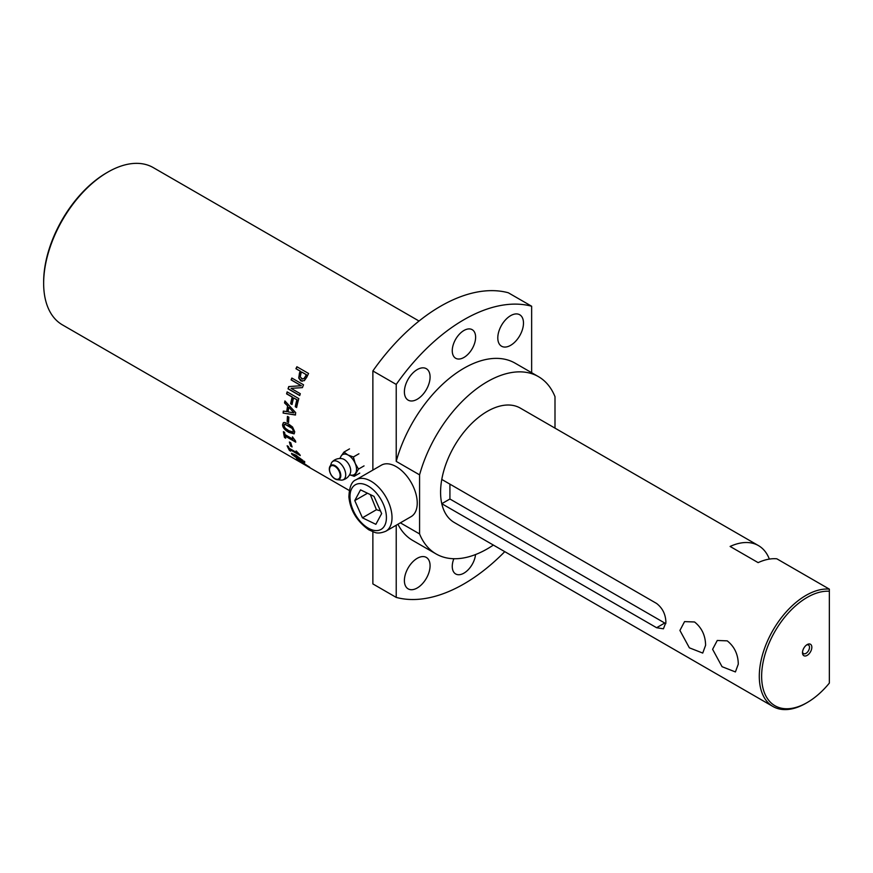 <?xml version="1.0" encoding="UTF-8"?>
<svg xmlns="http://www.w3.org/2000/svg" width="873" height="873" viewBox="0 0 873 873"><rect width="100%" height="100%" fill="white"/><g stroke="black" fill="none" stroke-linecap="round" stroke-linejoin="round"><path stroke-width="1.31" d="M298.304 460.529L307.863 466.051L298.479 460.246M301.752 462.112L298.653 460.027M309.195 466.815L308.3 466.335M297.955 460.093L296.689 459.045M309.162 466.793L297.006 459.776C295.412 458.369 296.678 458.838 300.803 461.184L309.871 467.47M297.191 459.504L296.34 459.023M293.23 455.204L302.505 461.173L300.683 458.805L293.601 454.713L293.23 455.204L293.797 454.462L293.437 454.953L293.797 454.462L296.918 456.459M302.996 460.475L297.126 456.208M304.295 461.228C305.648 462.897 304.306 462.537 300.247 460.136L291.658 453.305M304.099 461.479C305.452 463.159 304.11 462.799 300.061 460.398L291.942 454.462L291.506 453.393L296.154 455.291L304.579 462.472M291.942 446.507L290.895 445.907A90.476 52.238 -60 0 1 289.716 442.185M290.895 445.907L290.676 446.114A90.803 52.424 -60 0 1 289.378 442L290.796 442.818A90.803 52.424 120 0 0 292.095 446.943L290.676 446.114M288.592 422.205L287.403 421.517A90.476 52.238 -60 0 1 287.664 416.508M287.403 421.517L287.173 421.637A90.803 52.424 -60 0 1 287.457 416.388L288.876 417.207A90.803 52.424 120 0 0 288.592 422.456L287.173 421.637M288.788 407.44A90.803 52.424 120 0 0 288.123 411.914L293.928 412.853L289.018 407.364L293.928 412.853M295.576 414.915L283.125 413.082A90.803 52.424 -60 0 1 283.321 411.085L286.966 411.587A90.476 52.238 -60 0 1 287.784 406.076L284.762 402.857A90.476 52.238 -60 0 1 285.1 401.144M283.354 412.973A90.476 52.238 -60 0 1 283.539 411.128M284.762 402.857L284.533 402.933A90.803 52.424 -60 0 1 284.925 400.947L295.696 412.634A90.803 52.424 120 0 0 295.347 415.002L283.125 413.082M287.784 406.076L284.533 402.933M286.737 411.674A90.803 52.424 -60 0 1 287.555 406.141M299.745 395.447L288.254 388.801A90.476 52.238 -60 0 1 288.963 386.564L301.381 385.735L291.32 379.93A90.476 52.238 -60 0 1 292.019 378.14M288.254 388.801L288.035 388.823A90.803 52.424 -60 0 1 288.745 386.575L301.185 385.724L291.113 379.908A90.803 52.424 -60 0 1 291.844 378.042L303.52 384.786A90.803 52.424 120 0 0 302.418 387.623L291.058 388.354L300.301 393.701A90.803 52.424 120 0 0 299.712 395.567L288.035 388.823M301.796 378.795L304.044 378.74L305.692 376.35A90.476 52.238 -60 0 1 306.456 374.724L301.621 371.985A90.803 52.424 120 0 0 300.978 373.328L300.236 376.907L302.484 379.078M301.6 378.751L303.848 378.707L305.495 376.307A90.803 52.424 -60 0 1 306.27 374.67L301.621 371.985M302.113 381.337L298.926 378.085L299.69 372.935A90.476 52.238 -60 0 1 300.476 371.276L296.122 368.755A90.476 52.238 -60 0 1 297.06 366.835M304.317 380.683L300.77 380.857L298.73 378.053L299.504 372.891A90.803 52.424 -60 0 1 300.29 371.221L295.936 368.701A90.803 52.424 -60 0 1 296.896 366.736L308.573 373.48A90.803 52.424 120 0 0 306.783 377.201L304.317 380.683M296.667 407.353L295.478 406.665A90.476 52.238 -60 0 1 297.104 399.769L293.59 397.902A90.803 52.424 120 0 0 292.019 404.537L290.633 403.741A90.803 52.424 -60 0 1 292.204 397.106L286.584 393.865A90.803 52.424 -60 0 1 287.13 391.868L298.806 398.612A90.803 52.424 120 0 0 296.634 407.516L295.249 406.72A90.803 52.424 -60 0 1 296.885 399.801L293.59 397.902M292.051 404.363L290.862 403.675A90.476 52.238 -60 0 1 292.422 397.073L286.802 393.821A90.476 52.238 -60 0 1 287.315 391.977M292.335 432.288L293.437 431.076L292.139 428.392L285.067 424.3L283.867 425.555L285.209 428.185L288.799 430.695L293.186 432.091M292.564 432.135L293.666 430.924L292.379 428.25L288.81 425.729L284.391 424.343M285.296 424.158L284.5 424.267M294.201 433.783L289.181 432.277C285.034 429.942 282.907 427.399 282.808 424.66L283.485 422.587M294.736 431.819L294.092 433.87L288.952 432.441C284.805 430.105 282.677 427.563 282.579 424.802L283.365 422.652L284.642 422.456L288.57 424.038L292.542 427.006L294.736 431.819M285.591 437.81L284.707 437.308A90.476 52.238 -60 0 1 283.692 431.819M295.685 441.825L285.231 436.107A90.803 52.424 120 0 0 285.678 438.181L284.489 437.493A90.803 52.424 -60 0 1 283.409 431.655L284.609 432.342A90.803 52.424 120 0 0 284.947 434.568L292.771 439.086A90.803 52.424 -60 0 1 292.433 436.86L295.521 440.941A90.803 52.424 120 0 0 295.751 442.185L285.231 436.107M292.771 439.086L293.001 438.901A90.476 52.238 -60 0 1 292.706 437.024M290.327 450.599L289.64 450.206A90.476 52.238 -60 0 1 287.544 446.005M300.006 455.062L289.738 449.486A90.803 52.424 120 0 0 290.633 451.134L289.432 450.446A90.803 52.424 -60 0 1 287.13 445.765L288.33 446.452A90.803 52.424 120 0 0 289.127 448.253L296.951 452.771A90.803 52.424 -60 0 1 296.154 450.97L299.766 454.571A90.803 52.424 120 0 0 300.257 455.564L289.738 449.486M296.951 452.771L297.169 452.541A90.476 52.238 -60 0 1 296.569 451.21M349.222 490.451L62.452 324.887A90.803 52.424 -60 0 1 43.65 283.31A90.803 52.424 -60 0 1 107.859 172.101A90.803 52.424 -60 0 1 153.266 167.605L419.029 321.035M554.999 428.141L554.999 396.669A102.359 59.102 120 0 0 538.466 376.645A102.359 59.102 120 0 0 419.575 474.857L419.575 533.927A102.359 59.102 120 0 0 436.107 553.951A102.359 59.102 120 0 0 493.365 545.068M520.308 408.106A66.042 38.128 -60 0 0 474.41 420.895A66.042 38.128 -60 0 0 441.782 479.441L656.594 603.461C662.574 608.099 665.673 614.396 665.903 622.351L663.425 628.811L656.594 627.72L441.782 503.699A66.042 38.128 -60 0 0 454.266 522.49A66.042 38.128 -60 0 1 440.581 492.263A66.042 38.128 -60 0 1 469.412 425.795A66.042 38.128 -60 0 1 520.308 408.106L758.462 545.603A66.042 38.128 -60 0 1 769.353 559.102M107.859 172.101L106.692 172.778A89.155 51.474 120 0 0 43.65 281.968L43.65 283.31M404.395 580.556A18.158 10.487 -60 0 1 412.318 562.288A18.158 10.487 -60 0 1 426.319 557.421A18.158 10.487 -60 0 1 426.319 578.384A18.158 10.487 -60 0 1 408.16 588.871A18.158 10.487 -60 0 1 404.395 580.556M497.796 337.906A18.158 10.487 -60 0 1 505.718 319.627A18.158 10.487 -60 0 1 519.719 314.76A18.158 10.487 -60 0 1 519.719 335.734A18.158 10.487 -60 0 1 501.549 346.221A18.158 10.487 -60 0 1 497.796 337.906M452.258 350.717A16.511 9.538 -60 0 1 459.471 334.097A16.511 9.538 -60 0 1 472.195 329.678A16.511 9.538 -60 0 1 472.195 348.742A16.511 9.538 -60 0 1 455.684 358.268A16.511 9.538 -60 0 1 452.258 350.717M475.534 554.562A16.511 9.538 -60 0 1 467.764 570.189A16.511 9.538 -60 0 1 455.684 573.965A16.511 9.538 -60 0 1 452.258 566.402A16.511 9.538 -60 0 1 453.84 558.731M404.395 391.835A18.158 10.487 -60 0 1 412.318 373.557A18.158 10.487 -60 0 1 426.319 368.69A18.158 10.487 -60 0 1 426.319 389.664A18.158 10.487 -60 0 1 408.16 400.14A18.158 10.487 -60 0 1 404.395 391.835M531.646 372.716L531.646 306.237L508.293 292.761A161.8 93.422 -60 0 0 372.869 370.949L396.222 384.426L396.222 461.381L419.575 474.857M419.575 533.927L400.369 522.84M396.222 525.23L396.222 597.405L372.869 583.917L372.869 531.755M372.869 470.078L372.869 370.949M396.222 461.381A102.359 59.102 -60 0 1 515.114 363.168L538.466 376.645M436.107 553.951L412.754 540.474A102.359 59.102 -60 0 1 397.935 524.236M531.646 306.237A161.8 93.422 120 0 0 396.222 384.426M396.222 597.405A161.8 93.422 120 0 0 504.769 551.649M665.859 623.595A14.863 8.577 60 0 1 664.735 623.027L449.922 499.007L449.922 484.133M441.782 503.699L449.922 499.007M802.538 651.935A4.954 2.859 120 0 0 803.52 653.604A4.954 2.859 120 0 0 805.997 653.353A4.954 2.859 120 0 0 809.238 648.988A4.954 2.859 120 0 0 808.474 645.016A4.954 2.859 120 0 0 806.543 645.005M807.165 655.372A6.602 3.808 -60 0 1 802.494 652.677A6.602 3.808 -60 0 1 807.165 644.59A6.602 3.808 -60 0 1 811.835 647.286A6.602 3.808 -60 0 1 807.165 655.372M829.35 591.261L829.35 683.09A64.395 37.179 -60 0 1 807.165 702.558A64.395 37.179 -60 0 1 763.1 662.192A64.395 37.179 -60 0 1 829.35 591.261L829.35 589.133A66.042 38.128 120 0 0 768.949 637.868A66.042 38.128 120 0 0 772.976 706.508A66.042 38.128 120 0 0 805.997 703.234L807.165 702.558M829.35 589.133L776.817 558.796A66.042 38.128 120 0 0 758.135 562.627L730.112 546.454A66.042 38.128 -60 0 1 758.462 545.603M712.608 649.305L717.257 640.476L727.242 640.858C734.433 646.587 738.121 654.346 738.285 664.135L735.415 671.937L722.047 666.688L712.608 649.305M679.914 630.437L684.563 621.609L694.559 621.98C701.75 627.72 705.428 635.479 705.602 645.267L702.732 653.069L689.364 647.821L679.914 630.437M356.151 479.735L381.359 465.178A29.715 17.154 60 0 1 394.541 465.756A29.715 17.154 60 0 1 415.297 491.75A29.715 17.154 60 0 1 411.085 516.652L385.866 531.21A29.715 17.154 -120 0 0 390.078 506.307A29.715 17.154 -120 0 0 369.323 480.314A29.715 17.154 -120 0 0 356.151 479.735C351.732 481.241 349.32 486.981 348.894 496.944C350.259 510.312 356.893 521.268 368.788 529.802L374.375 532.246C377.223 533.523 381.054 533.185 385.866 531.21M375.859 524.324L362.426 517.809L354.765 500.578L360.549 489.862L373.982 496.366L381.643 513.597L375.859 524.324M370.305 494.576L376.427 509.723L380.421 510.869M376.427 509.723L362.426 517.809M354.765 500.578L367.5 493.223M339.793 458.5L340.688 456.928A11.556 6.668 60 0 1 341.081 456.132L343.951 452.094L347.934 454.964L353.379 456.983L355.213 463.454L358.508 469.085L354.22 476.309L350.422 475.054M340.099 458.074L341.081 456.132A11.556 6.668 60 0 1 347.934 454.964A11.556 6.668 60 0 1 355.213 463.454A11.556 6.668 60 0 1 355.638 473.122A11.556 6.668 60 0 1 351.197 475.108L349.386 475.098M359.763 473.111L354.22 476.309M349.506 448.897L343.951 452.094M358.923 453.774L353.379 456.983M364.052 465.887L358.508 469.085M345.697 474.334A10.574 6.1 60 0 1 342.5 480.019A10.574 6.1 60 0 1 341.059 480.095L337.229 479.692A8.108 4.681 -120 0 0 340.656 474.094A8.108 4.681 -120 0 0 334.763 465.516A8.108 4.681 -120 0 0 329.743 466.728A8.108 4.681 -120 0 0 329.328 469.336A8.108 4.681 -120 0 0 337.229 479.692C332.853 478.415 330.212 474.999 329.307 469.445L331.314 463.203A10.574 6.1 60 0 1 332.1 462.003A10.574 6.1 60 0 1 337.851 461.631A10.574 6.1 60 0 1 345.697 474.334M332.1 462.003A10.902 10.902 0 0 1 342.074 458.674A9.243 5.336 60 0 1 348.807 464.371A9.243 5.336 60 0 1 350.368 473.046A10.902 10.902 0 0 1 342.5 480.019M656.594 627.72L664.735 623.027M350.051 498.297A25.754 14.874 60 0 1 376.012 492.601A25.754 14.874 60 0 1 378.544 530.369A25.754 14.874 60 0 1 350.051 498.297M329.492 469.685A7.53 4.354 60 0 1 337.24 468.365A7.53 4.354 60 0 1 337.709 479.277A7.53 4.354 60 0 1 329.492 469.685M454.266 522.49L772.976 706.508"/></g></svg>
